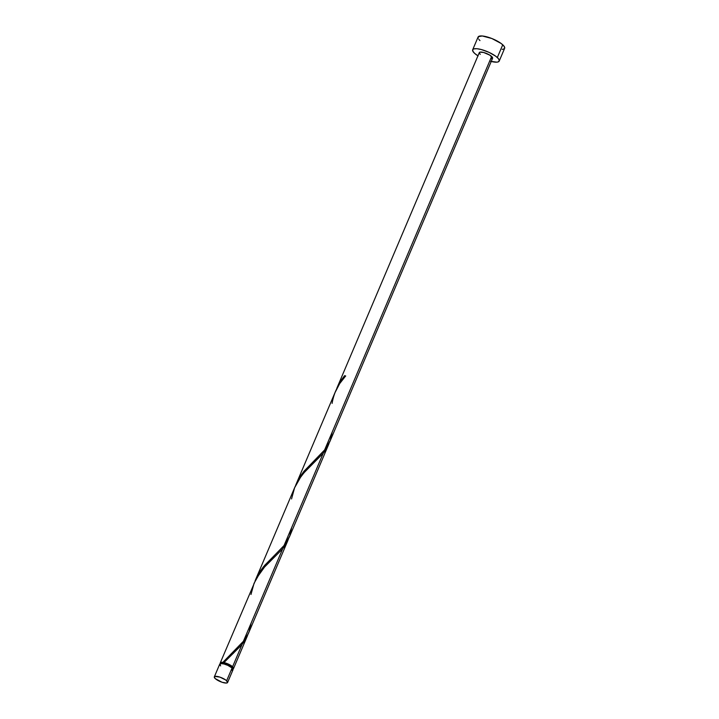 <?xml version="1.0" encoding="UTF-8"?>
<svg xmlns="http://www.w3.org/2000/svg" width="719" height="719" viewBox="0 0 719 719"><rect width="100%" height="100%" fill="white"/><g stroke="black" fill="none" stroke-linecap="round" stroke-linejoin="round"><path stroke-width="1.08" d="M233.055 669.596L232.066 667.996A7.208 2.022 -157 0 0 224.939 664.257A7.208 2.022 -157 0 0 219.735 664.122L214.325 676.867A7.208 2.022 23 0 1 219.529 677.001A7.208 2.022 23 0 1 226.656 680.731L232.066 667.996L227.923 665.417L224.049 663.996L220.958 663.574L219.87 663.934L219.771 664.742M227.599 682.502L233.01 669.757A7.208 2.022 -157 0 0 232.066 667.996L226.656 680.731A7.208 2.022 23 0 1 227.599 682.502A7.208 2.022 23 0 1 222.405 682.367A7.208 2.022 23 0 1 215.278 678.628L222.027 682.25L226.377 683.05L227.644 682.34L225.865 680.084L219.906 677.118L214.891 676.426L214.289 677.028L215.278 678.628A7.208 2.022 23 0 1 214.325 676.867M232.381 668.598L232.929 668.059L232.039 666.612L231.617 667.609L232.039 666.612A6.489 1.824 -157 0 0 223.762 662.783A6.489 1.824 -157 0 0 220.94 663.134L220.4 664.41M499.22 61.061L504.63 48.317A14.416 4.044 -157 0 0 502.743 44.785A14.416 4.044 -157 0 0 488.48 37.316A14.416 4.044 -157 0 0 478.081 37.046L472.671 49.791A14.416 4.044 23 0 1 483.078 50.051A14.416 4.044 23 0 1 497.332 57.529L502.743 44.785L497.332 57.529A14.416 4.044 23 0 1 499.22 61.061A14.416 4.044 23 0 1 491.212 61.466M477.937 55.83A14.416 4.044 23 0 1 474.567 53.323A14.416 4.044 23 0 1 472.671 49.791M335.827 390.642L296.228 483.923L298.798 478.755L303.993 471.251L324.512 450.202L491.643 56.477A7.208 2.022 -157 0 0 484.507 52.739A7.208 2.022 -157 0 0 479.312 52.604L336.789 388.368L340.267 381.681L344.536 375.722A7.208 2.022 23 0 1 345.677 375.929L339.692 383.604L334.982 392.673M295.752 485.082L296.228 483.923M225.991 660.437L223.995 662.576A7.208 2.022 23 0 1 232.605 666.72L242.096 644.359L225.991 660.437M288.535 538.819L286.737 542.854L282.657 548.813L243.39 641.303L222.863 662.37L220.347 662.738L220.409 663.655A7.208 2.022 23 0 1 220.275 662.855A7.208 2.022 23 0 1 222.863 662.37L243.39 641.303L282.657 548.813L264.538 567.057L256.198 578.705L220.275 662.855M294.952 486.925L255.667 579.469L260.161 571.21L264.61 565.395L283.951 545.757L323.217 453.258L303.885 472.868L298.861 479.564L294.952 486.925M255.2 580.628L255.667 579.469M232.345 669.479L232.884 668.203A6.489 1.824 -157 0 0 232.039 666.612L228.309 664.293L223.762 662.783L241.341 645.249L244.613 641.006L247.974 634.392L246.186 638.4L242.096 644.359L232.605 666.72A7.208 2.022 23 0 1 233.549 668.481A7.208 2.022 23 0 1 232.884 668.949M287.942 540.346L248.352 633.592L243.39 641.303L247.066 636.099L249.205 631.507L251.066 623.238M324.593 451.505L323.217 453.258L283.951 545.757L289.227 537.336L328.484 444.836L324.593 451.505M329.095 443.272L328.502 444.791M492.587 58.239A7.208 2.022 -157 0 0 491.643 56.477L324.512 450.202L329.778 441.781L492.587 58.239M232.327 669.038L233.594 668.328L233.181 667.322L228.786 664.293L222.863 662.37L223.762 662.783L221.443 662.738L220.976 663.691M490.601 61.313L496.775 62.158L498.096 61.933L499.31 60.738L498.483 58.742L495.751 56.235L489.046 52.37L481.299 49.539L476.859 48.721L473.794 48.919L472.94 49.395L472.751 51.031L474.567 53.323L478.108 55.938M480.256 54.374L479.267 52.766L479.87 52.172L483.626 52.478L489.864 55.165L492.623 58.077M492.452 58.437L491.365 58.796M504.711 48.002L503.884 45.998L501.152 43.491L491.859 38.511L482.26 35.977L478.351 36.66L478.153 38.287M478.827 39.374L479.968 40.588M502.186 49.422L504.361 48.712M231.788 670.306L232.875 669.955M220.104 665.282L220.679 665.893M345.623 376.145L344.536 375.722A7.208 2.022 23 0 1 345.677 375.929C338.361 383.73 333.841 392.88 332.106 403.386M345.488 376.136L344.536 375.722L340.707 380.98L336.168 389.914M332.178 432.137L330.327 440.405L325.231 449.312L303.975 471.269L300.156 476.526L295.608 485.46M291.626 527.692L289.766 535.952L284.679 544.867L263.415 566.824L259.595 572.081L255.047 581.015M250.994 594.478L254.05 583.316L260.422 572.054L264.556 567.03L282.657 548.813L285.164 545.46L288.535 538.837M291.555 498.932L294.601 487.77L300.982 476.508L305.117 471.484L323.217 453.258L325.725 449.905L329.086 443.29M247.372 635.929L233.549 668.481M232.83 653.778L233.63 653.023"/></g></svg>
